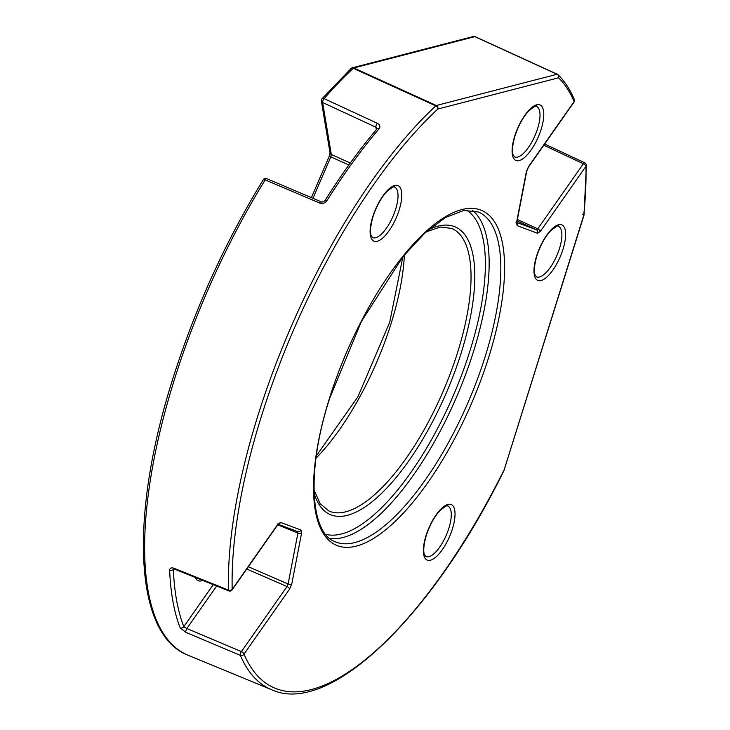 <?xml version="1.0" encoding="UTF-8"?>
<svg xmlns="http://www.w3.org/2000/svg" width="730" height="730" viewBox="0 0 730 730"><rect width="100%" height="100%" fill="white"/><g stroke="black" fill="none" stroke-linecap="round" stroke-linejoin="round"><path stroke-width="1.09" d="M377.401 123.334A2.737 1.004 114.9 0 0 375.904 127.221L322.623 102.51L331.31 154.514A2.737 2.208 170.5 0 1 330.051 152.999L321.373 100.996A2.737 2.208 -9.5 0 0 322.623 102.51A2.737 1.004 114.9 0 1 324.12 98.632A2.737 1.652 -139 0 0 322.003 98.751L351.121 68.465A2.737 1.944 47.1 0 1 353.265 68.31A342.516 126.655 113.5 0 0 324.12 98.632L377.401 123.334C380.001 124.83 380.558 126.655 379.052 128.808A341.321 126.217 113.5 0 0 326.967 200.622C325.069 203.141 322.614 203.944 319.603 203.013L265.182 179.881A2.737 0.922 -148.3 0 0 263.274 179.708C225.488 241.429 195.375 307.649 172.946 378.377C129.11 516.119 133.955 634.744 188.148 655.284A342.516 126.655 113.5 0 1 174.406 379.518A342.516 126.655 113.5 0 1 265.182 179.881A2.737 0.958 -67 0 1 266.678 178.631L266.678 178.631A2.737 2.737 0 0 0 263.274 179.708M277.792 524.304L280.512 522.406L300.997 530.053L301.563 533.183L291.763 584.046L289.609 589.083L244.002 654.153A2.737 1.232 -145 0 0 241.42 651.589A2.737 0.949 112.9 0 0 240.535 653.469A2.737 0.949 112.9 0 0 240.371 655.394L185.821 632.335L180.164 627.882A342.014 126.472 -66.5 0 1 169.643 570.176C169.807 568.031 171.304 567.411 174.142 568.305L228.463 590.095A2.737 1.989 -1.4 0 0 232.186 589.375L277.792 524.304A2.737 1.232 35 0 1 277.701 524.87L232.094 589.931A2.737 1.232 -145 0 0 232.186 589.375A338.081 125.022 113.5 0 1 261.495 416.045A338.081 125.022 113.5 0 1 437.845 109.035A2.737 1.944 47.1 0 0 435.783 105.859A2.737 0.995 -65.5 0 1 436.339 105.512L557.054 74.278A2.737 1.013 -65.4 0 1 557.364 74.296A2.737 1.013 -65.4 0 1 557.474 74.369A2.737 2.518 -45.6 0 1 558.14 74.825A2.737 2.737 0 0 0 557.364 74.296L475.157 36.664A2.737 1.013 -65.4 0 1 475.267 36.737M232.094 589.931A2.737 2.737 0 0 1 228.828 590.898L228.828 590.908A2.737 1.022 -68.1 0 1 228.463 590.095A340.819 126.034 -66.5 0 1 258 415.352A340.819 126.034 -66.5 0 1 435.783 105.859L353.265 68.31A2.737 0.995 -65.5 0 1 353.822 67.963L436.339 105.512A2.737 2.446 75.5 0 1 437.845 109.035L558.55 77.8A2.737 2.518 -45.6 0 0 558.14 74.825C564.628 81.194 570.02 89.407 574.309 99.462A2.737 2.4 -23.2 0 1 574.127 101.552A2.737 1.232 35 0 1 574.036 102.109A2.737 2.737 0 0 0 574.309 99.462M228.828 590.908L174.516 569.108A2.737 1.022 -68.1 0 1 174.142 568.305M173.74 568.889L173.366 569.418A2.737 2.026 177.7 0 1 169.643 570.176M216.673 586.026L186.88 628.53L183.805 626.668A2.737 2.382 158.7 0 1 180.164 627.882M585.077 163.611A2.737 0.995 115.1 0 0 584.767 162.826A2.737 0.995 115.1 0 0 583.361 163.766A2.737 1.232 35 0 1 585.944 166.321L540.328 231.392L537.608 233.299L517.132 225.652L516.557 222.522L526.366 171.66A2.737 1.314 10.9 0 0 526.722 171.167L516.913 222.02A2.737 1.314 -169.1 0 1 516.557 222.522M586.345 165.245L584.064 214.803A2.737 1.643 -173.9 0 1 583.681 215.523A338.081 125.022 113.5 0 0 585.944 166.321A2.737 1.989 178.6 0 0 586.345 165.245A2.737 2.737 0 0 0 584.767 162.826L544.662 144.02M248.355 566.736L288.104 584L287.036 586.519L241.42 651.589L186.88 628.53A2.737 0.949 112.9 0 0 185.821 632.335M526.366 171.66L528.52 166.623L574.127 101.552A338.081 125.022 113.5 0 0 558.55 77.8A2.737 2.446 75.5 0 0 557.054 74.278L474.847 36.646A2.737 1.013 -65.4 0 1 475.157 36.664A2.737 2.737 0 0 0 473.332 36.5A2.737 2.446 75.5 0 1 474.847 36.646L353.822 67.963A2.737 2.446 75.5 0 0 352.298 67.817L473.332 36.5M376.315 129.675L375.904 127.221L377.127 128.553M582.577 214.218A2.737 0.703 -162.6 0 1 583.954 215.323L504.056 470.284A2.737 0.703 -162.6 0 1 503.782 470.476A338.081 125.022 113.5 0 1 244.002 654.153A2.737 2.4 156.8 0 1 240.371 655.394A340.819 126.034 -66.5 0 0 271.67 689.75L188.148 655.284M379.052 128.808A2.737 1.615 -139.6 0 0 376.954 128.918L376.954 128.918C359.206 149.814 341.905 173.667 325.051 200.476L325.051 200.476C323.052 201.991 321.738 202.42 321.1 201.763L266.678 178.631M584.064 214.803A2.737 2.737 0 0 1 583.954 215.323A2.737 0.703 -162.6 0 1 583.681 215.523L503.901 470.686A2.737 2.737 0 0 0 504.056 470.284M326.967 200.622A2.737 0.967 -147.9 0 0 325.051 200.476M319.603 203.013A2.737 0.958 -67 0 1 321.1 201.763M563.022 249.204A30.268 11.196 -66.5 0 1 541.067 280.53A30.268 11.196 -66.5 0 1 536.596 256.038A30.268 11.196 -66.5 0 1 558.559 224.721A30.268 11.196 -66.5 0 1 563.022 249.204M536.504 276.852A27.53 10.184 113.5 0 0 559.49 248.501A27.53 10.184 113.5 0 0 558.459 226.364C558.915 224.813 556.324 226.282 550.694 230.762C544.945 237.022 540.346 245.389 536.879 255.847C532.845 269.99 534.816 274.526 535.108 274.991L536.504 276.852M541.149 129.274A30.268 11.196 -66.5 0 1 519.185 160.6A30.268 11.196 -66.5 0 1 514.723 136.118A30.268 11.196 -66.5 0 1 536.678 104.791A30.268 11.196 -66.5 0 1 541.149 129.274M514.623 156.932A27.53 10.184 113.5 0 0 537.618 128.571A27.53 10.184 113.5 0 0 536.577 106.434C537.034 104.883 534.442 106.352 528.812 110.841C523.072 117.101 518.464 125.46 515.006 135.917C510.973 150.061 512.934 154.596 513.226 155.07L514.623 156.932M488.726 357.235A182.5 67.488 -66.5 0 1 356.34 546.104A182.5 67.488 -66.5 0 1 329.403 398.471A182.5 67.488 -66.5 0 1 461.789 209.601A182.5 67.488 -66.5 0 1 488.726 357.235M335.052 541.687A179.762 66.476 113.5 0 0 485.195 356.532A179.762 66.476 113.5 0 0 478.405 211.983L463.815 210.468L445.565 217.449L424.86 233.071L403.079 256.531L361.414 321.437L329.686 398.27C306.016 471.014 310.46 533.393 335.052 541.687M452.408 528.894A30.268 11.196 -66.5 0 1 430.454 560.22A30.268 11.196 -66.5 0 1 425.991 535.729A30.268 11.196 -66.5 0 1 447.946 504.412A30.268 11.196 -66.5 0 1 452.408 528.894M425.891 556.543A27.53 10.184 113.5 0 0 448.886 528.192A27.53 10.184 113.5 0 0 447.846 506.054C448.302 504.503 445.711 505.972 440.08 510.452C434.332 516.712 429.733 525.08 426.265 535.537C422.241 549.681 424.203 554.216 424.495 554.681L425.891 556.543M399.164 209.957A30.268 11.196 -66.5 0 1 377.209 241.283A30.268 11.196 -66.5 0 1 372.738 216.792A30.268 11.196 -66.5 0 1 394.702 185.475A30.268 11.196 -66.5 0 1 399.164 209.957M372.647 237.606A27.53 10.184 113.5 0 0 395.633 209.254A27.53 10.184 113.5 0 0 394.601 187.117C395.058 185.566 392.466 187.035 386.836 191.516C381.087 197.775 376.488 206.143 373.021 216.6C368.988 230.744 370.959 235.279 371.251 235.744L372.647 237.606M202.694 580.414A30.268 11.196 -66.5 0 1 195.348 577.466M404.365 254.952A154.076 56.976 -66.5 0 1 391.134 323.408A154.076 56.976 -66.5 0 1 315.98 458.23M428.483 229.831A156.813 57.989 -66.5 0 1 461.177 353.028A156.813 57.989 -66.5 0 1 380.649 494.237A156.813 57.989 -66.5 0 1 314.055 492.996M313.964 489.867L320.141 503.645L328.956 511.027A154.076 56.976 113.5 0 0 457.646 352.325A154.076 56.976 113.5 0 0 451.834 228.435L440.427 227.021L426.137 231.903M472.374 210.304A179.762 66.476 -66.5 0 1 473.524 351.459A179.762 66.476 -66.5 0 1 329.704 538.411M325.644 534.296A177.016 65.463 113.5 0 0 469.992 350.747A177.016 65.463 113.5 0 0 466.589 210.149M351.504 68.219A2.737 2.446 75.5 0 1 352.298 67.817A2.737 2.737 0 0 0 351.121 68.465M289.609 589.083A2.737 1.232 -145 0 0 287.036 586.519L246.749 569.026M517.397 219.529L537.755 228.828L536.395 229.786L517.114 220.971M300.997 530.053A2.737 2.546 110.5 0 1 297.63 531.568L278.148 524.295M291.763 584.046A2.737 1.314 -169.1 0 1 288.104 584L297.913 533.137L277.738 524.815M173.366 569.418A339.277 125.46 113.5 0 0 183.805 626.668L213.26 584.657M516.84 222.486L536.395 229.786A2.737 2.546 110.5 0 1 537.608 233.299M540.328 231.392A2.737 1.232 35 0 0 537.755 228.828L583.361 163.766L543.823 145.215M348.876 164.971L330.836 156.886L312.933 198.286M330.051 152.999L329.294 156.202L330.836 156.886L331.31 154.514L350.281 163.018M280.512 522.406A2.737 2.546 110.5 0 1 277.947 524.104M516.822 222.86A2.737 2.546 110.5 0 1 517.132 225.652M528.52 166.623A2.737 1.232 35 0 1 528.429 167.179L574.036 102.109M297.63 531.568L297.913 533.137A2.737 1.314 -169.1 0 0 301.563 533.183M297.703 531.604L278.148 524.304M316.3 455.885L357.855 396.883L389.71 322.277L402.869 256.787M277.701 524.87L278.531 523.948L277.227 523.957M516.913 222.02L516.831 223.115L515.891 222.13M526.722 171.167L528.429 167.179M174.516 569.108L173.64 568.606M322.003 98.751A2.737 2.737 0 0 0 321.373 100.996M311.382 197.629L329.294 156.202M271.67 689.75C329.23 716.239 432.224 616.585 503.901 470.686"/></g></svg>
